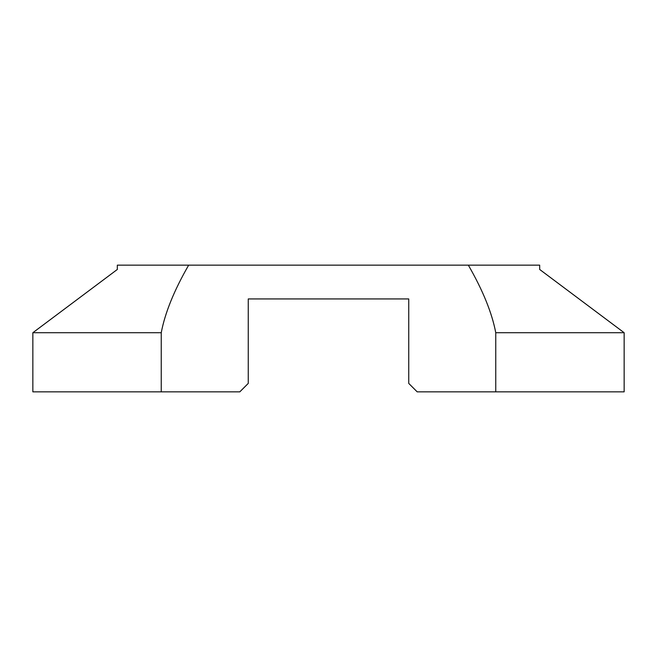 <?xml version="1.0" encoding="UTF-8"?>
<svg xmlns="http://www.w3.org/2000/svg" width="657" height="657" viewBox="0 0 657 657"><rect width="100%" height="100%" fill="white"/><g stroke="black" fill="none" stroke-linecap="round" stroke-linejoin="round"><path stroke-width="0.99" d="M117.324 269.46L32.85 332.721L161.244 332.721C165.014 312.847 174.154 290.32 188.666 265.149L117.324 265.149L117.324 269.46M188.666 265.149L468.334 265.149C482.846 290.32 491.986 312.847 495.756 332.721L495.756 391.851L624.15 391.851L624.15 332.721L539.676 269.46L539.676 265.149L468.334 265.149M32.85 332.721L32.85 391.851L239.805 391.851L248.256 383.409L248.256 298.935L408.744 298.935L408.744 383.409L417.195 391.851L495.756 391.851M161.244 391.851L161.244 332.721M495.756 332.721L624.15 332.721"/></g></svg>
